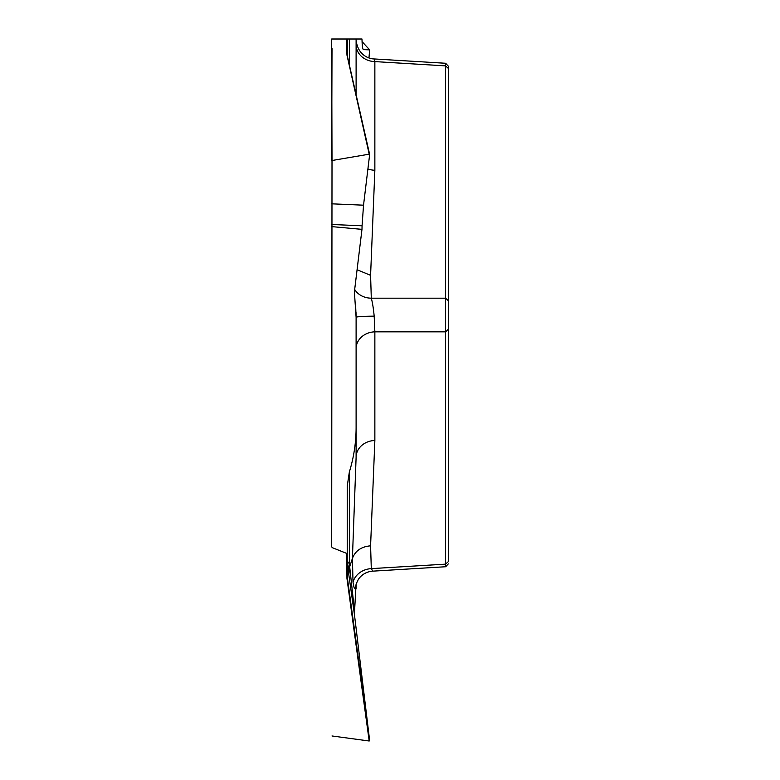 <?xml version="1.0" encoding="UTF-8"?>
<svg xmlns="http://www.w3.org/2000/svg" width="780" height="780" viewBox="0 0 780 780"><rect width="100%" height="100%" fill="white"/><g stroke="black" fill="none" stroke-linecap="round" stroke-linejoin="round"><path stroke-width="1.17" d="M332.007 48.545L331.695 160.836L331.695 39.01L332.007 160.505L369.194 154.177L346.944 55.029L346.788 39.01L332.007 39.01M331.695 546.692L332.007 160.505M445.614 566.728L445.546 65.871L445.614 63.297L448.305 66.134M448.305 66.524L448.305 561.658L445.546 564.145L371.299 568.63L372.801 571.145M346.788 39.01L356.109 39.01L356.109 94.127M362.076 41.633L369.652 49.861L363.529 49.647C362.758 49.501 362.271 46.829 362.076 41.633L361.978 39.01L354.393 39.01M356.109 39.595C357.23 53.83 367.624 58.88 374.371 58.978L374.858 61.6A19.432 16.829 0 0 1 356.109 44.772M448.305 68.357L445.546 65.871L374.858 61.6L374.858 170.255A19.432 16.829 0 0 1 367.906 168.919M356.109 334.279L356.109 457.314L356.109 334.279M374.858 170.255L370.588 275.34L371.299 298.184C372.469 302.367 373.435 308.353 374.185 316.163L374.858 331.831L374.858 440.485L370.588 545.834L371.299 568.63A19.432 16.829 -5.6 0 0 353.028 582.26C354.305 590.314 355.329 590.908 356.109 584.044L354.393 614.152L369.652 740.62L369.194 741L346.944 578.35L346.788 553.439L332.007 547.55M353.028 582.26L352.414 558.412L349.684 566.816L349.362 564.223C348.28 561.561 347.578 561.308 347.236 563.452L347.236 486.096L349.362 471.929C353.837 457.392 356.08 442.611 356.109 427.567L356.109 317.421L354.393 291.856L361.978 229.359L331.695 226.609M448.305 329.345L445.546 331.831L374.858 331.831A19.432 16.829 0 0 0 356.109 348.65L356.109 317.879M374.185 316.163A19.432 1.16 180 0 0 356.109 317.314L355.7 307.213M346.788 553.439L347.392 578L369.652 740.62M347.236 486.096L347.236 552.591M370.588 545.834C361.364 546.614 355.3 550.807 352.414 558.412L356.109 457.314A19.432 16.829 0 0 1 374.858 440.485M331.695 203.824L363.529 205.189L369.652 154.537L369.194 154.177M363.529 205.189L362.076 225.791L331.695 224.484M361.978 229.359L362.076 225.791M347.236 55.087L347.236 39.01L347.353 55.214M448.305 300.671L445.546 298.184L371.299 298.184A19.432 16.799 -5.5 0 1 354.685 289.429M354.393 614.152L348.826 574.801L349.684 566.816L354.432 610.233M349.362 471.929L349.362 564.223A19.432 18.486 -8.6 0 0 348.455 572.374L347.392 565.88L346.944 578.35M332.007 735.969L369.194 741M347.236 563.452A19.432 19.393 180 0 0 347.392 565.88M349.362 64.087L349.362 39.01M368.969 57.876L369.652 49.861L368.969 57.876M346.944 55.029L369.603 154.343M370.588 275.34L357.084 269.744M346.788 53.596L369.642 154.43M348.826 574.801L348.455 572.374M374.644 58.978L446.033 63.297M355.992 312.058L356.109 317.421M372.723 571.126C366.697 571.662 361.93 574.363 358.41 579.248L356.109 584.044L356.109 588.588M372.84 571.145L446.033 566.719M445.614 566.748L448.305 563.882"/></g></svg>

